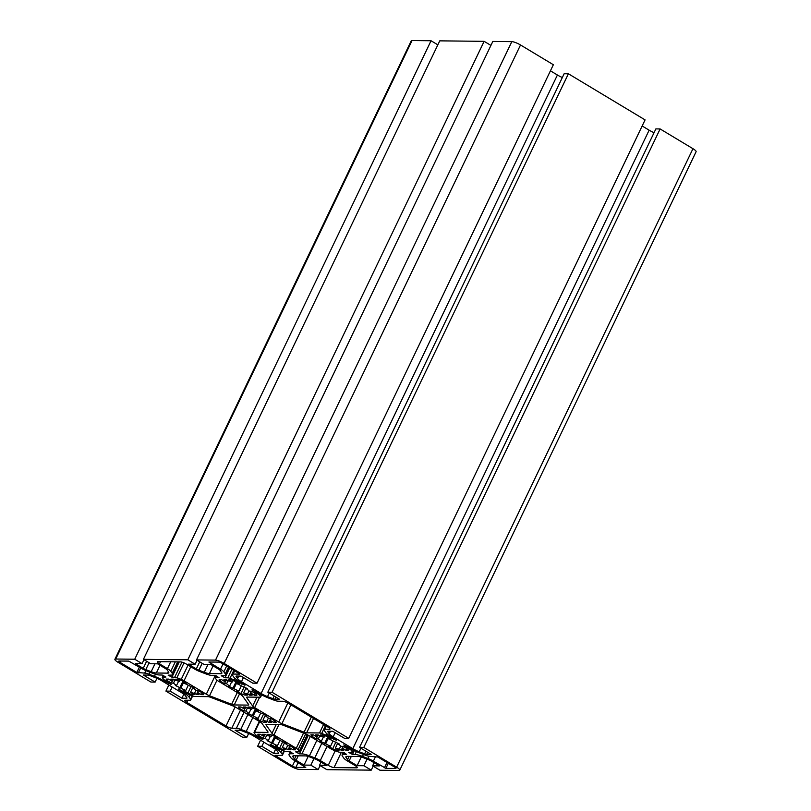 <?xml version="1.0" encoding="UTF-8"?>
<svg xmlns="http://www.w3.org/2000/svg" width="811" height="811" viewBox="0 0 811 811"><rect width="100%" height="100%" fill="white"/><g stroke="black" fill="none" stroke-linecap="round" stroke-linejoin="round"><path stroke-width="1.22" d="M247.193 697.075L260.088 697.217A4.673 0.983 -154.4 0 0 260.635 697.034A4.673 0.983 -154.4 0 0 260.605 696.73A25.253 5.312 -154.4 0 0 259.449 695.108A4.673 0.983 -154.4 0 0 257.604 693.709L252.028 689.766L259.175 693.466A13.564 2.849 -154.4 0 0 268.502 698.007L273.885 700.086A7.948 1.673 -154.4 0 0 278.264 701.211L282.867 701.262A4.673 0.983 25.6 0 1 288.665 703.492L327.918 727.102A4.673 0.983 25.6 0 1 330.016 729.099A4.673 0.983 25.6 0 1 329.469 729.282L324.856 729.231A7.948 1.673 -154.4 0 0 323.924 729.545A7.948 1.673 -154.4 0 0 324.136 730.305L325.576 732.333A13.564 2.849 -154.4 0 0 331.293 736.844L336.677 740.433L328.83 736.55A4.673 0.983 -154.4 0 0 326.022 735.141A25.253 5.312 -154.4 0 0 321.703 733.479A4.673 0.983 -154.4 0 0 319.524 732.972L306.629 732.83A4.673 0.983 25.6 0 1 304.054 732.161L281.924 723.645A4.673 0.983 25.6 0 1 278.71 722.074L254.654 707.608A4.673 0.983 25.6 0 1 252.677 706.057L246.767 697.703A4.673 0.983 25.6 0 1 246.645 697.267A4.673 0.983 25.6 0 1 247.193 697.075M233.142 674.063A7.948 1.673 -154.4 0 0 232.21 674.377A7.948 1.673 -154.4 0 0 232.412 675.137L233.852 677.165A13.564 2.849 -154.4 0 0 239.569 681.676L244.952 685.265L237.106 681.382A4.673 0.983 -154.4 0 0 234.298 679.973A25.253 5.312 -154.4 0 0 229.979 678.31A4.673 0.983 -154.4 0 0 227.8 677.803L225.002 677.773L221.251 675.756L224.059 675.695A13.564 2.849 -154.4 0 0 225.651 675.157A13.564 2.849 -154.4 0 0 225.296 673.87L223.856 671.843A7.948 1.673 -154.4 0 0 220.501 669.197L208.903 662.04L218.808 662.1A2.808 0.588 25.6 0 1 222.285 663.439L239.164 673.586L239.549 674.134L233.142 674.063L234.663 670.879M343.752 744.934L350.899 748.634A13.564 2.849 -154.4 0 0 360.226 753.176L365.609 755.254A7.948 1.673 -154.4 0 0 369.988 756.379L377.845 757.008L394.724 767.155A2.808 0.588 25.6 0 1 395.981 768.352A2.808 0.588 25.6 0 1 395.646 768.463L385.884 768.362L373.364 761.144A7.948 1.673 -154.4 0 0 367.89 758.478L362.507 756.399A13.564 2.849 -154.4 0 0 355.036 754.483L352.501 754.453L348.75 752.446L351.812 752.385A4.673 0.983 -154.4 0 0 352.359 752.202A4.673 0.983 -154.4 0 0 352.319 751.898A25.253 5.312 -154.4 0 0 351.173 750.276A4.673 0.983 -154.4 0 0 349.328 748.877L343.752 744.934M144.682 673.1L136.826 672.471L119.957 662.323A2.808 0.588 25.6 0 1 118.7 661.127A2.808 0.588 25.6 0 1 119.024 661.016L128.787 661.117L141.317 668.335A7.948 1.673 -154.4 0 0 146.781 671.001L152.164 673.079A13.564 2.849 -154.4 0 0 159.635 674.995L162.18 675.026L165.92 677.033L162.869 677.094A4.673 0.983 -154.4 0 0 162.322 677.276A4.673 0.983 -154.4 0 0 162.352 677.58A25.253 5.312 -154.4 0 0 163.508 679.202A4.673 0.983 -154.4 0 0 165.353 680.601L171.182 684.454L163.781 680.845A13.564 2.849 -154.4 0 0 154.455 676.303L149.062 674.225A7.948 1.673 -154.4 0 0 144.682 673.1L145.868 670.636M236.406 728.268L231.804 728.217A4.673 0.983 25.6 0 1 226.016 725.987L186.753 702.377A4.673 0.983 25.6 0 1 184.665 700.38A4.673 0.983 25.6 0 1 185.212 700.197L189.815 700.248A7.948 1.673 -154.4 0 0 190.747 699.934A7.948 1.673 -154.4 0 0 190.544 699.173L189.105 697.146A13.564 2.849 -154.4 0 0 183.377 692.635L178.258 688.965L185.841 692.929A4.673 0.983 -154.4 0 0 188.659 694.338A25.253 5.312 -154.4 0 0 192.967 695.99A4.673 0.983 -154.4 0 0 195.157 696.507L208.042 696.649A4.673 0.983 25.6 0 1 210.617 697.318L232.747 705.834A4.673 0.983 25.6 0 1 235.971 707.405L260.027 721.871A4.673 0.983 25.6 0 1 261.994 723.422L267.904 731.765A4.673 0.983 25.6 0 1 268.025 732.211A4.673 0.983 25.6 0 1 267.478 732.404L254.593 732.262A4.673 0.983 -154.4 0 0 254.036 732.445A4.673 0.983 -154.4 0 0 254.076 732.749A25.253 5.312 -154.4 0 0 255.232 734.371A4.673 0.983 -154.4 0 0 257.077 735.77L262.906 739.622L255.506 736.013A13.564 2.849 -154.4 0 0 246.179 731.471L240.786 729.393A7.948 1.673 -154.4 0 0 236.406 728.268L244.07 712.281M269.982 744.133L277.565 748.097A4.673 0.983 -154.4 0 0 280.383 749.506A25.253 5.312 -154.4 0 0 284.691 751.158A4.673 0.983 -154.4 0 0 286.871 751.675L289.669 751.706L293.42 753.713L290.622 753.774A13.564 2.849 -154.4 0 0 289.03 754.321A13.564 2.849 -154.4 0 0 289.385 755.609L290.814 757.636A7.948 1.673 -154.4 0 0 294.17 760.272L305.767 767.439L295.863 767.378A2.808 0.588 25.6 0 1 292.396 766.04L274.99 755.386L281.539 755.416A7.948 1.673 -154.4 0 0 282.471 755.102A7.948 1.673 -154.4 0 0 282.258 754.342L280.829 752.314A13.564 2.849 -154.4 0 0 275.101 747.803L269.982 744.133M246.848 737.27L242.601 737.219L165.92 691.104L170.168 691.144L181.907 698.21L186.51 698.261A3.741 0.791 -154.4 0 0 186.956 698.109A3.741 0.791 -154.4 0 0 186.854 697.754L185.415 695.726A9.357 1.967 -154.4 0 0 181.471 692.614L161.865 680.824A9.357 1.967 -154.4 0 0 155.438 677.692L150.045 675.614A3.741 0.791 -154.4 0 0 147.987 675.087L143.385 675.036L155.124 682.102L150.876 682.051L118.041 662.303A7.015 1.48 25.6 0 1 114.898 659.302A7.015 1.48 25.6 0 1 115.72 659.029L134.727 659.231L142.067 663.651L135.265 663.57L143.223 668.355A3.741 0.791 -154.4 0 0 145.798 669.612L151.181 671.69A9.357 1.967 -154.4 0 0 156.341 673.008L167.674 673.14A9.357 1.967 -154.4 0 0 168.779 672.765A9.357 1.967 -154.4 0 0 168.536 671.873L167.096 669.845A3.741 0.791 -154.4 0 0 165.515 668.599L157.557 663.814L150.765 663.743L143.425 659.333L187.797 659.809L195.137 664.229L188.345 664.148L196.303 668.933A3.741 0.791 -154.4 0 0 198.877 670.19L204.26 672.268A9.357 1.967 -154.4 0 0 209.41 673.586L220.754 673.718A9.357 1.967 -154.4 0 0 221.849 673.343A9.357 1.967 -154.4 0 0 221.606 672.451L220.166 670.423A3.741 0.791 -154.4 0 0 218.595 669.176L210.637 664.391L203.845 664.321L196.505 659.911L215.503 660.113A7.015 1.48 25.6 0 1 224.191 663.459L257.026 683.207L252.789 683.166L241.039 676.1L236.437 676.05A3.741 0.791 -154.4 0 0 236.001 676.202A3.741 0.791 -154.4 0 0 236.102 676.556L237.532 678.584A9.357 1.967 -154.4 0 0 241.485 681.696L261.081 693.486A9.357 1.967 -154.4 0 0 267.518 696.619L272.901 698.687A3.741 0.791 -154.4 0 0 274.959 699.224L279.572 699.275L267.823 692.209L272.07 692.259L348.75 738.375L344.503 738.334L332.763 731.269L328.161 731.218A3.741 0.791 -154.4 0 0 327.725 731.37A3.741 0.791 -154.4 0 0 327.816 731.725L329.256 733.752A9.357 1.967 -154.4 0 0 333.199 736.864L352.805 748.654A9.357 1.967 -154.4 0 0 359.243 751.787L364.626 753.855A3.741 0.791 -154.4 0 0 366.684 754.392L371.286 754.443L359.547 747.377L363.794 747.428L396.63 767.176A7.015 1.48 25.6 0 1 399.772 770.166A7.015 1.48 25.6 0 1 398.951 770.45L379.953 770.247L372.614 765.827L379.406 765.908L371.448 761.113A3.741 0.791 -154.4 0 0 368.873 759.866L363.49 757.788A9.357 1.967 -154.4 0 0 358.34 756.47L346.996 756.339A9.357 1.967 -154.4 0 0 345.902 756.714A9.357 1.967 -154.4 0 0 346.145 757.606L347.584 759.633A3.741 0.791 -154.4 0 0 349.156 760.88L357.114 765.665L363.906 765.736L371.245 770.146L326.874 769.669L319.534 765.249L326.326 765.331L318.378 760.536A3.741 0.791 -154.4 0 0 315.803 759.289L310.42 757.21A9.357 1.967 -154.4 0 0 305.26 755.893L293.917 755.761A9.357 1.967 -154.4 0 0 292.822 756.136A9.357 1.967 -154.4 0 0 293.065 757.028L294.505 759.055A3.741 0.791 -154.4 0 0 296.086 760.302L304.044 765.087L310.836 765.158L318.176 769.568L299.168 769.365A7.015 1.48 25.6 0 1 290.48 766.02L257.645 746.272L261.892 746.313L273.631 753.378L278.234 753.429A3.741 0.791 -154.4 0 0 278.67 753.277A3.741 0.791 -154.4 0 0 278.579 752.922L277.139 750.895A9.357 1.967 -154.4 0 0 273.195 747.783L253.59 735.993A9.357 1.967 -154.4 0 0 247.162 732.86L241.769 730.782A3.741 0.791 -154.4 0 0 239.711 730.255L235.109 730.204L246.848 737.27L248.663 733.479M246.412 688.803A14.03 2.95 25.6 0 1 249.423 691.175L251.562 691.205L255.82 693.77A21.045 4.43 25.6 0 1 256.864 695.23L254.39 695.209L250.7 692.989A14.03 2.95 25.6 0 1 250.67 693.506A14.03 2.95 25.6 0 1 250.052 693.952L252.099 695.179L249.616 695.159L247.568 693.922A14.03 2.95 25.6 0 1 243.624 692.908L247.314 695.128L244.851 695.098A21.045 4.43 25.6 0 1 240.958 693.608L236.7 691.043L238.829 691.063A14.03 2.95 25.6 0 1 233.913 688.671L228.438 686.076L229.625 686.086A14.03 2.95 25.6 0 1 226.604 683.703L224.465 683.683L220.207 681.118A21.045 4.43 25.6 0 1 219.163 679.659L221.636 679.679L225.326 681.899A14.03 2.95 25.6 0 1 225.357 681.382A14.03 2.95 25.6 0 1 225.975 680.936L223.927 679.709L226.411 679.73L228.459 680.966A14.03 2.95 25.6 0 1 232.402 681.98L228.712 679.76L231.176 679.79A21.045 4.43 25.6 0 1 235.068 681.281L239.326 683.845L237.197 683.825A14.03 2.95 25.6 0 1 242.114 686.218L247.588 688.813L246.412 688.803L246.666 688.265M237.197 683.825L237.664 682.842M233.112 680.5L232.402 681.98M224.465 683.683L225.742 681.027M226.522 679.8L225.975 680.936M229.625 686.086L231.693 681.757M228.043 680.713L226.604 683.703M238.829 691.063L241.343 685.812M236.924 682.396L233.913 688.671M247.568 693.922L249.048 690.83M246.037 687.88L243.624 692.908M338.126 743.971A14.03 2.95 25.6 0 1 341.147 746.343L343.286 746.373L347.544 748.938A21.045 4.43 25.6 0 1 348.578 750.398L346.115 750.378L342.424 748.158A14.03 2.95 25.6 0 1 342.394 748.675A14.03 2.95 25.6 0 1 341.776 749.121L343.823 750.347L341.34 750.317L339.292 749.09A14.03 2.95 25.6 0 1 335.349 748.077L339.039 750.297L336.575 750.266A21.045 4.43 25.6 0 1 332.682 748.776L328.425 746.211L330.553 746.232A14.03 2.95 25.6 0 1 325.637 743.839L320.163 741.244L321.338 741.254A14.03 2.95 25.6 0 1 318.328 738.872L316.189 738.851L311.931 736.287A21.045 4.43 25.6 0 1 310.887 734.827L313.36 734.847L317.05 737.067A14.03 2.95 25.6 0 1 317.081 736.55A14.03 2.95 25.6 0 1 317.699 736.104L315.651 734.878L318.135 734.898L320.183 736.135A14.03 2.95 25.6 0 1 324.126 737.148L320.436 734.928L322.9 734.959A21.045 4.43 25.6 0 1 326.792 736.449L331.05 739.014L328.921 738.993A14.03 2.95 25.6 0 1 333.838 741.386L339.312 743.981L338.126 743.971L338.39 743.434M328.921 738.993L329.388 738.01M324.836 735.668L324.126 737.148M316.189 738.851L317.466 736.195M318.247 734.969L317.699 736.104M321.338 741.254L323.417 736.925M319.767 735.881L318.328 738.872M330.553 746.232L333.068 740.98M328.637 737.564L325.637 743.839M339.292 749.09L340.772 745.998M337.761 743.048L335.349 748.077M265.734 716.103A14.03 2.95 25.6 0 1 268.745 718.475L270.884 718.495L275.142 721.06A21.045 4.43 25.6 0 1 276.186 722.53L273.712 722.5L270.033 720.28A14.03 2.95 25.6 0 1 269.992 720.797A14.03 2.95 25.6 0 1 269.374 721.243L271.421 722.479L268.938 722.449L266.89 721.222A14.03 2.95 25.6 0 1 262.946 720.209L266.637 722.429L264.173 722.398A21.045 4.43 25.6 0 1 260.28 720.898L256.023 718.333L258.162 718.364A14.03 2.95 25.6 0 1 253.235 715.961L247.76 713.366L248.947 713.376A14.03 2.95 25.6 0 1 245.926 711.004L243.797 710.983L239.529 708.419A21.045 4.43 25.6 0 1 238.495 706.949L240.958 706.979L244.648 709.199A14.03 2.95 25.6 0 1 244.689 708.672A14.03 2.95 25.6 0 1 245.297 708.236L243.249 706.999L245.743 707.03L247.781 708.256A14.03 2.95 25.6 0 1 251.724 709.27L248.034 707.05L250.498 707.08A21.045 4.43 25.6 0 1 254.39 708.581L258.648 711.146L256.519 711.115A14.03 2.95 25.6 0 1 261.436 713.518L262.622 713.528L266.92 716.113L265.734 716.103L265.988 715.555M256.519 711.115L256.986 710.142M252.434 707.8L251.724 709.27M243.797 710.983L245.064 708.317M245.845 707.091L245.297 708.236M248.947 713.376L251.015 709.047M247.365 708.003L245.926 711.004M258.162 718.364L260.676 713.112M256.246 709.696L253.235 715.961M266.89 721.222L268.37 718.12M265.359 715.18L262.946 720.209M193.332 688.225A14.03 2.95 25.6 0 1 196.353 690.597L198.482 690.627L202.75 693.192A21.045 4.43 25.6 0 1 203.784 694.652L201.321 694.632L197.631 692.412A14.03 2.95 25.6 0 1 197.59 692.929A14.03 2.95 25.6 0 1 196.972 693.375L199.019 694.601L196.536 694.581L194.488 693.344A14.03 2.95 25.6 0 1 190.555 692.33L194.245 694.551L191.771 694.52A21.045 4.43 25.6 0 1 187.888 693.03L183.621 690.465L185.76 690.485A14.03 2.95 25.6 0 1 180.843 688.093L175.358 685.498L176.545 685.508A14.03 2.95 25.6 0 1 173.524 683.126L171.395 683.105L167.127 680.541A21.045 4.43 25.6 0 1 166.093 679.081L168.556 679.101L172.246 681.321A14.03 2.95 25.6 0 1 172.287 680.804A14.03 2.95 25.6 0 1 172.905 680.358L170.857 679.131L173.341 679.152L175.389 680.388A14.03 2.95 25.6 0 1 179.322 681.402L175.632 679.182L178.106 679.212A21.045 4.43 25.6 0 1 181.988 680.703L186.256 683.267L184.117 683.247A14.03 2.95 25.6 0 1 189.034 685.64L194.518 688.235L193.332 688.225L193.596 687.687M184.117 683.247L184.584 682.264M180.032 679.922L179.322 681.402M171.395 683.105L172.662 680.449M173.442 679.223L172.905 680.358M176.545 685.508L178.623 681.179M174.963 680.135L173.524 683.126M185.76 690.485L188.274 685.234M183.844 681.818L180.843 688.093M194.488 693.344L195.978 690.252M192.957 687.302L190.555 692.33M285.056 743.393A14.03 2.95 25.6 0 1 288.067 745.765L290.206 745.796L294.474 748.36A21.045 4.43 25.6 0 1 295.508 749.82L293.045 749.8L289.355 747.58A14.03 2.95 25.6 0 1 289.314 748.097A14.03 2.95 25.6 0 1 288.696 748.543L290.743 749.769L288.26 749.739L286.212 748.512A14.03 2.95 25.6 0 1 282.279 747.499L285.969 749.719L283.495 749.688A21.045 4.43 25.6 0 1 279.613 748.198L275.345 745.633L277.484 745.654A14.03 2.95 25.6 0 1 272.567 743.261L267.083 740.666L268.269 740.676A14.03 2.95 25.6 0 1 265.248 738.294L263.119 738.274L258.851 735.709A21.045 4.43 25.6 0 1 257.817 734.249L260.28 734.269L263.97 736.489A14.03 2.95 25.6 0 1 264.011 735.972A14.03 2.95 25.6 0 1 264.619 735.526L262.582 734.3L265.065 734.32L267.113 735.557A14.03 2.95 25.6 0 1 271.046 736.57L267.356 734.35L269.83 734.381A21.045 4.43 25.6 0 1 273.712 735.871L277.98 738.436L275.841 738.415A14.03 2.95 25.6 0 1 280.758 740.808L286.242 743.403L285.056 743.393L285.32 742.856M275.841 738.415L276.308 737.432M271.756 735.09L271.046 736.57M263.119 738.274L264.386 735.618M265.167 734.391L264.619 735.526M268.269 740.676L270.347 736.347M266.687 735.303L265.248 738.294M277.484 745.654L279.998 740.402M275.568 736.986L272.567 743.261M286.212 748.512L287.692 745.421M284.681 742.47L282.279 747.499M363.794 747.428L660.124 128.949L692.959 148.697A7.015 1.48 25.6 0 1 696.102 151.698L399.772 770.166M359.547 747.377L655.876 128.898L660.124 128.949M642.16 125.979L649.135 130.176A9.357 1.967 -154.4 0 0 654.061 132.69M348.75 738.375L645.08 119.896L568.399 73.781L272.07 692.259M267.823 692.209L564.152 73.73L568.399 73.781M550.436 70.81L557.41 75.007A9.357 1.967 -154.4 0 0 562.337 77.521M257.026 683.207L553.355 64.728L520.52 44.98A7.015 1.48 25.6 0 0 511.832 41.635L492.824 41.432L196.505 659.911M195.137 664.229L197.053 660.235M187.797 659.809L484.126 41.331L490.919 45.416M143.425 659.333L439.755 40.854L484.126 41.331M142.067 663.651L143.973 659.657M134.727 659.231L431.046 40.753L437.839 44.838M114.898 659.302L411.228 40.834A7.015 1.48 25.6 0 1 412.049 40.55L431.046 40.753M155.124 682.102L156.939 678.31M181.907 698.21L183.823 694.206M170.168 691.144L172.145 687.008M165.92 691.104L168.84 685.021M273.631 753.378L275.547 749.374M261.892 746.313L263.869 742.177M257.645 746.272L260.564 740.19M318.176 769.568L320.081 765.584M310.836 765.158L313.979 758.589M304.044 765.087L308.18 756.44M319.534 765.249L321.034 762.137M371.245 770.146L373.161 766.162M363.906 765.736L367.059 759.167M357.114 765.665L361.25 757.018M372.614 765.827L374.104 762.715M324.856 729.231L326.336 726.149M242.671 696.132L248.582 704.475A4.673 0.983 25.6 0 1 248.703 704.921A4.673 0.983 25.6 0 1 248.156 705.104L234.237 704.952A4.673 0.983 25.6 0 1 231.662 704.293L209.522 695.767A4.673 0.983 25.6 0 1 206.308 694.206L184.036 680.804A4.673 0.983 -154.4 0 0 181.218 679.395A25.253 5.312 -154.4 0 0 176.91 677.732A4.673 0.983 -154.4 0 0 174.72 677.226L171.922 677.195L168.181 675.178L170.979 675.117A13.564 2.849 -154.4 0 0 172.571 674.58A13.564 2.849 -154.4 0 0 172.216 673.292L170.776 671.265A7.948 1.673 -154.4 0 0 167.431 668.619L159.473 663.834A4.673 0.983 25.6 0 1 157.375 661.837A4.673 0.983 25.6 0 1 157.922 661.654L180.64 661.898A4.673 0.983 25.6 0 1 186.429 664.128L194.387 668.913A7.948 1.673 -154.4 0 0 199.861 671.579L205.244 673.657A13.564 2.849 -154.4 0 0 212.715 675.573L215.25 675.604L219 677.611L215.939 677.672A4.673 0.983 -154.4 0 0 215.391 677.854A4.673 0.983 -154.4 0 0 215.432 678.158A25.253 5.312 -154.4 0 0 216.578 679.78A4.673 0.983 -154.4 0 0 218.423 681.179L240.705 694.581A4.673 0.983 25.6 0 1 242.671 696.132M347.25 760.85L355.208 765.645A4.673 0.983 25.6 0 1 357.296 767.642A4.673 0.983 25.6 0 1 356.749 767.824L334.031 767.581A4.673 0.983 25.6 0 1 328.242 765.351L320.284 760.566A7.948 1.673 -154.4 0 0 314.82 757.9L309.427 755.822A13.564 2.849 -154.4 0 0 301.966 753.906L299.421 753.875L295.68 751.868L298.732 751.807A4.673 0.983 -154.4 0 0 299.279 751.625A4.673 0.983 -154.4 0 0 299.249 751.321A25.253 5.312 -154.4 0 0 298.093 749.699A4.673 0.983 -154.4 0 0 296.248 748.3L273.976 734.898A4.673 0.983 25.6 0 1 271.999 733.347L266.089 725.004A4.673 0.983 25.6 0 1 265.967 724.558A4.673 0.983 25.6 0 1 266.525 724.375L280.444 724.527A4.673 0.983 25.6 0 1 283.019 725.186L305.149 733.712A4.673 0.983 25.6 0 1 308.362 735.273L330.645 748.675A4.673 0.983 -154.4 0 0 333.453 750.084A25.253 5.312 -154.4 0 0 337.771 751.736A4.673 0.983 -154.4 0 0 339.951 752.253L342.749 752.284L346.5 754.291L343.692 754.352A13.564 2.849 -154.4 0 0 342.1 754.899A13.564 2.849 -154.4 0 0 342.455 756.187L343.894 758.214A7.948 1.673 -154.4 0 0 347.25 760.85M250.7 692.989L251.562 691.205M251.369 691.205L250.052 693.952M197.631 692.412L198.482 690.627M198.289 690.627L196.972 693.375M270.033 720.28L270.884 718.495M270.692 718.495L269.374 721.243M342.424 748.158L343.286 746.373M343.094 746.373L341.776 749.121M289.355 747.58L290.206 745.796M290.014 745.796L288.696 748.543M293.045 749.8L293.896 748.016M288.26 749.739L288.807 748.604M283.495 749.688L284.043 748.563M279.613 748.198L282.877 741.386M271.381 743.241L274.645 736.429M258.851 735.709L259.55 734.259M201.321 694.632L202.172 692.847M196.536 694.581L197.083 693.435M191.771 694.52L192.319 693.395M187.888 693.03L191.153 686.218M179.657 688.073L182.921 681.26M167.127 680.541L167.826 679.101M273.712 722.5L274.574 720.715M268.938 722.449L269.485 721.314M264.173 722.398L264.721 721.263M260.28 720.898L263.545 714.085M252.059 715.951L255.323 709.138M239.529 708.419L240.218 706.969M346.115 750.378L346.976 748.594M341.34 750.317L341.877 749.182M336.575 750.266L337.112 749.141M332.682 748.776L335.947 741.964M324.451 743.819L327.715 737.006M311.931 736.287L312.62 734.837M254.39 695.209L255.252 693.425M249.616 695.159L250.163 694.013M244.851 695.098L245.388 693.973M240.958 693.608L244.223 686.795M232.727 688.651L235.991 681.838M220.207 681.118L220.896 679.669M396.63 767.176L692.959 148.697M366.684 754.392L367.697 752.284M364.626 753.855L365.903 751.199M359.243 751.787L360.946 748.218M352.805 748.654L649.135 130.176M333.199 736.864L335.186 732.728M329.256 733.752L330.462 731.248M327.816 731.725L328.06 731.218M274.959 699.224L275.973 697.115M272.901 698.687L274.179 696.031M267.518 696.619L269.222 693.05M261.081 693.486L557.41 75.007M241.485 681.696L243.462 677.56M237.532 678.584L238.738 676.08M236.102 676.556L236.336 676.05M224.191 663.459L520.52 44.98M215.503 660.113L511.832 41.635M220.754 673.718L221.464 672.248M209.41 673.586L213.1 665.882M204.26 672.268L208.042 664.371M198.877 670.19L202.172 663.317M196.303 668.933L199.709 661.837M167.674 673.14L168.384 671.67M156.341 673.008L160.031 665.304M151.181 671.69L154.972 663.793M145.798 669.612L149.092 662.739M143.223 668.355L146.629 661.259M115.72 659.029L412.049 40.55M186.51 698.261L186.794 697.673M278.234 753.429L278.518 752.841M296.086 760.302L298.235 755.811M294.505 759.055L296.066 755.791M293.065 757.028L293.663 755.771M349.156 760.88L351.305 756.389M347.584 759.633L349.146 756.369M346.145 757.606L346.743 756.349M290.622 753.774L291.362 752.223M270.712 745.167L271.087 744.397M275.101 747.803L275.547 746.88M280.829 752.314L281.883 750.104M282.258 754.342L283.921 750.885M275.517 755.893L275.77 755.355M292.396 766.04L294.93 760.738M295.863 767.378L298.134 762.654M259.895 738.659L260.331 737.726M254.593 732.262L259.672 721.658M267.478 732.404L267.833 731.664M178.988 689.999L179.363 689.228M183.377 692.635L183.823 691.712M189.105 697.146L190.159 694.936M190.544 699.173L192.197 695.716M186.753 702.377L187.787 700.228M226.016 725.987L235.139 706.939M231.804 728.217L240.482 710.112M240.786 729.393L247.892 714.572M246.179 731.471L252.839 717.553M255.506 736.013L255.972 735.04M168.171 683.491L168.607 682.558M162.869 677.094L163.66 675.441M119.957 662.323L120.575 661.026M136.826 672.471L139.37 667.169M138.275 673.029L140.698 667.97M149.062 674.225L150.015 672.248M154.455 676.303L155.459 674.205M163.781 680.845L164.248 679.871M356.749 767.824L357.104 767.094M343.692 754.352L344.442 752.801M266.089 725.004L266.393 724.375M271.999 733.347L276.247 724.476M273.976 734.898L278.954 724.507M296.248 748.3L303.537 733.083M298.093 749.699L305.656 733.914M299.249 751.321L307.237 734.644M299.421 753.875L308.342 735.263M301.966 753.906L310.319 736.449M309.427 755.822L316.837 740.372M314.82 757.9L321.785 743.352M320.284 760.566L327.026 746.495M328.242 765.351L335.217 750.783M334.031 767.581L341.37 752.273M248.156 705.104L248.511 704.374M215.939 677.672L216.73 676.019M159.473 663.834L160.507 661.685M167.431 668.619L170.695 661.796M170.776 671.265L175.298 661.847M172.216 673.292L177.69 661.867M171.922 677.195L179.261 661.888M174.72 677.226L181.948 662.141M176.91 677.732L184.016 662.891M181.218 679.395L188.071 665.111M184.036 680.804L190.767 666.743M206.308 694.206L215.219 675.604M209.522 695.767L216.993 680.186M231.662 704.293L237.299 692.523M234.237 704.952L239.539 693.881M384.434 767.804L386.979 762.492M385.884 768.362L388.307 763.293M344.493 745.968L344.857 745.197M349.328 748.877L349.764 747.955M351.173 750.276L351.721 749.121M352.319 751.898L353.251 749.962M352.501 754.453L354.366 750.55M355.036 754.483L356.435 751.564M362.507 756.399L363.46 754.423M367.89 758.478L368.954 756.257M373.364 761.144L375.615 756.44M241.942 684.291L242.388 683.369M209.431 662.536L209.684 661.999M220.501 669.197L223.045 663.895M223.856 671.843L226.634 666.054M225.296 673.87L228.499 667.179M225.002 677.773L229.726 667.909M227.8 677.803L231.905 669.227M229.979 678.31L233.791 670.362M234.298 679.973L235.028 678.442M237.106 681.382L237.582 680.399M333.666 739.46L334.112 738.537M329.469 729.282L329.813 728.552M252.768 690.8L253.133 690.029M257.604 693.709L258.04 692.787M259.449 695.108L259.996 693.952M260.605 696.73L261.527 694.794M246.767 697.703L247.071 697.085M252.677 706.057L256.925 697.186M254.654 707.608L259.632 697.217M278.71 722.074L287.834 703.025M281.924 723.645L290.926 704.85M304.054 732.161L311.282 717.086M306.629 732.83L313.522 718.445M319.524 732.972L323.579 724.497M321.703 733.479L325.464 725.622M326.022 735.141L326.752 733.61M328.83 736.55L329.296 735.567M323.924 729.545L325.728 725.784M232.21 674.377L234.055 670.515M289.03 754.321L290.237 751.807M282.471 755.102L284.408 751.057M254.036 732.445L259.307 721.445M190.747 699.934L192.683 695.889M162.322 677.276L163.264 675.289M342.1 754.899L343.306 752.385M299.279 751.625L307.379 734.725M215.391 677.854L216.344 675.867M172.571 674.58L178.663 661.877M352.359 752.202L353.393 750.043M225.651 675.157L229.26 667.635M260.635 697.034L261.669 694.875"/></g></svg>
